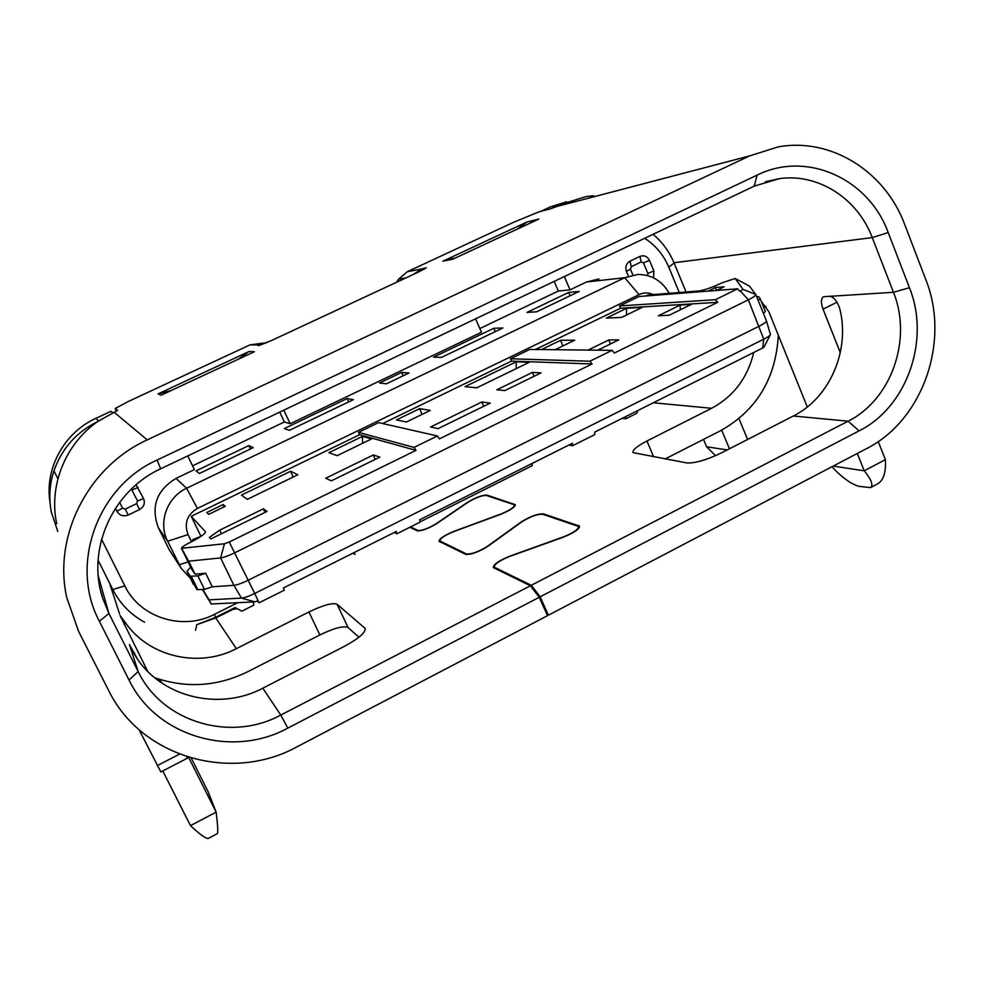 <?xml version="1.0" encoding="UTF-8"?>
<svg xmlns="http://www.w3.org/2000/svg" width="984" height="984" viewBox="0 0 984 984"><rect width="100%" height="100%" fill="white"/><g stroke="black" fill="none" stroke-linecap="round" stroke-linejoin="round"><path stroke-width="1.48" d="M653.056 234.315C662.306 242.039 669.317 251.609 674.089 263.011L686.045 291.977M569.059 201.917L585.935 196.615L593.573 195.681M540.622 211.388L549.958 207.034L566.599 201.757M144.587 622.245C130.638 614.582 120.06 603.696 112.816 589.576L98.093 560.216M644.668 238.3C655.553 245.262 663.585 254.881 668.776 267.156L679.268 292.519M112.816 589.576L124.808 585.849L101.561 539.269M564.336 276.565L570.019 289.862L558.334 291.043L479.848 328.545M598.973 278.964L586.452 282.002L570.019 289.862M628.124 275.582L626.377 271.424C625.024 266.935 626.23 263.515 630.018 261.154L639.92 256.406C644.077 254.979 647.263 256.283 649.452 260.354L653.868 270.957L653.597 277.869M124.808 585.849C139.974 617.804 182.803 631.027 214.315 614.41L237.747 602.7M187.747 455.912L194.377 469.626L176.038 478.396C156.517 490.266 150.638 506.723 158.375 527.756L169.162 549.687L181.179 568.309L167.637 541.249C157.92 522.541 167.009 497.154 186.579 488.261L624.692 277.709L638.001 274.45C651.703 274.597 662.109 280.883 669.231 293.318M136.075 484.792L143.541 498.519C145.3 503.205 143.996 506.883 139.593 509.527L128.215 515.001C123.381 516.784 119.63 515.542 116.936 511.262L115.46 508.273M195.545 630.314L196.751 624.692L215.619 617.3L235.164 607.522L241.769 611.199L253.909 605.111L253.023 601.95M237.033 608.567L229.936 610.141M625.566 416.662L625.824 418.778L636.722 413.317L637.952 410.463M554.201 281.387L558.334 291.043M625.824 418.778L622.257 418.323M630.018 261.154L631.298 266.676L630.424 269.136L626.377 271.424M647.509 275.557L647.878 273.478L653.868 270.957M647.878 273.478L643.462 262.876L641.174 261.941L639.92 256.406M532.196 463.415L532.246 465.653L420.082 521.864M354.215 552.528L355.003 554.459L352.985 553.143M119.654 502.295L122.57 508.199L125.275 509.097L136.653 503.636L137.588 501.004L131.364 489.073M283.822 410.156L290.206 423.76L284.388 421.964L192.556 465.85M284.388 421.964L279.751 412.099M290.206 423.76L481.471 332.235L475.579 318.841M190.429 578.346L181.179 568.309M653.142 294.597C648.444 292.383 643.745 292.396 639.059 294.647L197.415 508.421C187.046 514.706 183.922 523.427 188.067 534.583L191.56 541.754M193.442 540.782L192.593 539.736L193.172 540.917M192.593 539.736L201.117 536.255M191.228 516.329L359.578 434.731L416.011 450.364L229.26 542L224.463 543.771L181.462 548.322C181.585 547.276 184.291 545.419 189.592 542.737C200.047 537.436 205.348 533.808 205.508 531.84L191.228 516.329L200.699 535.788M382.665 423.538L511.483 361.103L592.073 363.969L439.393 438.889L437.4 435.961L378.619 422.628L358.496 432.37L359.578 434.731M511.483 361.103L510.462 358.779L589.896 361.214L592.073 363.969M535.431 349.492L620.547 308.238L619.576 305.938L715.368 299.714L717.693 302.322L614.323 353.047L612.122 350.329L529.749 349.431L510.462 358.779M192.052 569.921L181.487 548.359L192.028 569.884L195.053 574.164L188.694 561.188L220.6 557.916C223.922 557.448 228.743 555.689 235.053 552.651L748.332 299.825C753.609 297.168 756.081 295.372 755.761 294.45L749.427 286.086L735.208 278.497L742.969 289.382L739.968 291.399L737.619 288.804L638.985 296.528L619.576 305.938M645.811 296L647.829 295.028L699.206 290.932C704.618 290.108 712.256 287.389 722.121 282.777L735.208 278.497M572.54 445.752L572.43 443.267L419.664 519.761L420.131 522.11L396.786 533.82L396.269 531.471L283.429 587.977L284.228 590.216L259.05 602.835L254.708 593.463L763.756 339.197L762.649 348.029L594.705 432.111L594.754 434.621L572.54 445.752L568.85 445.063M764.039 346.946L762.649 348.029M430.266 410.402L419.688 408.643L396.429 419.922L406.404 422.001L430.266 410.402M504.841 390.587L541.102 372.874L532.504 372.382L496.809 389.799L504.841 390.587M490.29 403.083L481.816 401.989L430.537 427.031L438.101 428.606L490.29 403.083M529.232 362.296L516.206 361.817L465.002 386.663L476.736 387.819L529.232 362.296M241.449 495.112L247.304 499.343L297.832 474.78L290.649 471.238L241.449 495.112M208.682 514.361L225.262 506.317L223.147 504.546L206.751 512.492L208.682 514.361M373.354 454.965L325.716 478.236L331.374 480.819L379.886 457.093L373.354 454.965L375.162 459.393M210.76 538.949L267.045 511.422L263.404 508.814L219.666 530.192L209.358 537.412L210.76 538.949M371.595 438.925L362.506 436.379L328.902 452.689L337.106 455.69L371.595 438.925M196.013 470.881L248.804 445.604L253.208 447.671L199.371 473.488L196.013 470.881M536.661 311.793L526.981 312.408L568.691 292.433L579.133 291.436L536.661 311.793M353.404 399.639L289.419 430.316L284.315 428.606L347.081 398.545L353.404 399.639M502.886 327.979L441.545 357.389L433.575 357.131L493.808 328.287L502.886 327.979M386.441 383.809L379.492 383.022L401.656 372.419L409.024 372.985L386.441 383.809M195.053 574.164L205.681 573.254L212.298 586.808L233.897 585.308C237.267 584.927 242.089 583.217 248.362 580.166L759.058 326.245C764.297 323.564 766.733 321.719 766.376 320.698L770.46 334.498C769.992 335.606 767.754 337.168 763.756 339.197L748.332 299.825L740.472 291.141M715.368 299.714L737.619 288.804M612.122 350.329L589.896 361.214M437.4 435.961L414.043 447.412L416.011 450.364M422.025 414.412L419.688 408.643M534.054 376.318L532.504 372.382M481.816 401.989L483.771 406.269M516.206 361.817L516.256 368.606M188.694 561.188L181.831 548.826M414.043 447.412L358.496 432.37M290.649 471.238L293.084 477.092M224.131 506.871L223.147 504.546M264.93 512.455L263.404 508.814M219.666 530.192L221.474 533.709M362.506 436.379L362.579 443.304M250.416 449.012L248.804 445.604M568.691 292.433L570.105 295.753M348.643 401.927L347.081 398.545M495.272 331.633L493.808 328.287M401.656 372.419L403.182 375.777M394.24 532.492L396.786 533.82M229.26 542L254.708 593.463C248.977 596.255 244.573 597.805 241.474 598.1L209.075 599.859L211.24 604.004L202.433 589.539L210.883 603.475M257.611 600.904L254.868 601.851L211.24 604.004M763.449 313.465L765.367 311.485L760.189 298.681M205.681 573.254L197.882 575.898L190.33 576.23L186.96 571.286L190.65 567.055M758.209 300.501L760.152 298.57L758.75 296.75L756.659 296.676M212.298 586.808L204.5 589.404L196.886 589.613L186.96 571.286M209.075 599.859L202.802 589.514M620.547 308.238L717.693 302.322M555.136 349.714L574.73 340.181L560.597 340.279L541.483 349.566M597.78 350.169L618.838 339.874L608.838 339.935L588.112 350.07M642.245 307.365L626.513 308.312L606.341 318.103L621.581 317.401L642.245 307.365M691.334 304.413L680.215 305.077L658.382 315.741L669.157 315.249L691.334 304.413M562.823 345.974L560.597 340.279M608.838 339.935L610.412 343.994M626.537 315.003L626.513 308.312M680.215 305.077L680.227 309.837M257.427 600.99L259.05 602.835M716.659 290.452L724.089 286.811L715.429 287.537L708.074 291.116M715.429 287.537L716.524 290.464M50.012 502.332C44.477 468.482 64.218 432.579 96.051 418.249L110.909 411.337L112.57 412.763M57.773 531.458L51.254 511.754C48.683 497.719 49.581 484.079 53.935 470.856C61.918 448.237 76.826 431.644 98.671 421.054M757.151 175.103L754.211 186.136L160.675 468.802C112.594 490.647 86.161 549.662 102.816 598.555L108.916 613.462L138.166 671.58C162.606 722.588 230.982 742.293 280.784 715.061L287.82 728.111L539.257 597.288L547.485 615.677L296.947 746.844C231.732 782.944 141.278 757.766 108.547 690.313L78.659 631.507L66.727 597.485C52.89 535.603 88.425 466.539 147.256 439.885L749.513 155.939L777.987 146.923C830.89 137.12 885.194 171.474 904.677 224.438L925.772 279.505C950.593 341.227 922.783 420.5 866.215 448.802L548.383 615.197L540.167 596.808L859.069 430.881C906.99 407.093 930.593 339.861 909.45 287.709L888.208 232.556C868.798 178.768 806.794 150.343 757.151 175.103L157.083 460.045C97.182 486.76 69.138 564.927 99.372 621.298L129.039 680.018C156.37 736.819 232.532 758.492 287.82 728.111M396.466 282.31L398.569 279.185L407.253 271.744L513.55 222.31L539.121 211.769L550.634 208.768L569.379 201.769M413.157 274.536L421.656 268.964L426.355 267.783L418.507 272.039L271.51 340.526L259.149 345.507L257.956 345.47L258.571 344.904L266.516 342.764M258.571 344.904L250.022 344.867L128.51 401.386L115.19 408.52L117.613 410.402L97.785 421.472C65.35 443.956 48.499 485.825 56.728 523.734M249.05 351.509L254.438 351.694L161.241 395.162L158.067 393.907L249.05 351.509L238.325 359.209M527.006 222.003L538.826 219.075L452.8 259.198L442.874 261.203L527.006 222.003L517.055 229.235M727.213 449.922L706.61 446.785L703.511 439.393M729.451 448.778L721.702 430.119M761.235 301.252L768.787 311.584L807.298 406.97M878.232 441.558L885.403 459.639L864.223 470.807L833.214 466.084M831.911 466.76C842.058 477.609 851.111 484.14 859.069 486.354L870.569 487.609C873.472 485.124 871.357 479.516 864.223 470.807L857.298 453.476M840.299 352.629L823.054 309.185C820.742 302.764 820.89 298.607 823.485 296.725L893.46 292.297L872.267 237.599L673.966 262.74M162.766 770.939L190.49 825.65C199.887 834.432 205.804 838.7 208.214 838.454L217.39 833.596C218.141 832.144 217.735 824.998 216.148 812.132L208.128 791.726L191.265 758.123M138.99 729.599L160.847 771.936L187.563 758.111L186.714 756.733M409.861 527.264L417.216 530.831C421.755 531.089 428.298 528.666 436.834 523.549L467.99 502.271C475.653 497.67 481.742 495.395 486.293 495.444L513.992 504.681L514.952 506.022M196.849 624.656L215.767 617.952L235.852 607.915M147.723 671.408L120.036 615.455L125.743 623.143C149.58 657.263 199.309 668.185 236.332 648.677L308.914 611.974C323.33 605.049 332.715 602.479 337.082 604.274L365.101 628.346C365.827 632.454 358.926 638.444 344.388 646.34L262.802 688.197L280.784 715.061L530.388 585.763L493.316 567.571C493.562 564.299 499.134 560.449 510.044 556.046L563.377 536.907C573.451 532.836 578.518 529.355 578.592 526.477L542.651 514.238C537.178 514.066 530.241 516.6 521.84 521.827L487.966 546.243C478.556 552.098 471.102 554.792 465.629 554.336L438.987 541.274C439.43 538.568 444.497 535.234 454.178 531.249L500.647 514.128C509.614 510.45 514.226 507.412 514.509 505.026M859.069 430.881L848.085 421.189L793.325 416.011L721.641 452.788C706.537 460.032 694.913 463.415 686.795 462.923L633.032 452.628C632.245 450.131 636.882 446.256 646.931 441.004L711.616 408.286C733.535 396.49 747.582 377.881 753.769 352.469M410.549 526.92L417.917 530.474C422.173 530.72 428.298 528.445 436.293 523.66L467.462 502.381C475.616 497.486 482.123 495.05 486.982 495.1L515.272 504.681C514.976 507.227 510.044 510.462 500.475 514.398L453.981 531.52C444.903 535.259 440.168 538.383 439.762 540.917L466.428 553.931C471.545 554.361 478.519 551.839 487.351 546.354L521.212 521.938C530.179 516.366 537.572 513.673 543.414 513.845L579.465 526.096C579.391 529.171 573.967 532.885 563.205 537.227L509.847 556.366C499.638 560.499 494.411 564.103 494.177 567.178L531.286 585.296L540.167 596.808M909.45 287.709L893.46 292.297C912.599 339.234 891.307 399.848 848.085 421.189L531.286 585.296M715.577 455.666L706.61 446.785M885.403 459.639C886.092 471.73 883.681 479.712 878.159 483.587L870.569 487.609M160.072 679.538L161.806 683.019M158.239 678.96L159.47 681.383M188.62 757.336L216.148 812.132L190.49 825.65M187.563 758.111L187.132 756.868M262.802 688.197C221.129 710.46 165.054 698.554 138.117 660.141C133.061 652.367 130.159 647.152 129.421 644.52L138.006 659.969M738.984 418.643L747.594 439.479M793.325 416.011C829.721 398.003 850.287 350.427 839.819 308.853C837.175 300.846 833.583 296.615 829.032 296.159M250.022 344.867L264.942 342.899M358.914 637.251L348.115 627.558C343.662 625.553 334.24 628.013 319.886 634.938L247.636 671.764C217.415 686.574 186.431 688.554 154.685 677.718M778.332 335.212C775.884 378.459 756.733 410.242 720.878 430.549L665.086 458.987M754.211 186.136L779.353 178.645C818.319 173.024 857.679 198.596 872.267 237.599L888.208 232.556M119.556 613.967L109.605 583.168M530.388 585.763L539.257 597.288M548.383 615.197L546.932 614.434M171.167 390.525L158.067 393.907M453.661 258.288L442.874 261.203M549.958 207.034L563.623 203.417M668.776 267.156L674.089 263.011M102.09 540.364L101.192 540.671M215.619 617.3L214.315 614.41M630.424 269.136L632.884 275.016M643.462 262.876L649.452 260.354M641.174 261.941L631.298 266.676M143.541 498.519L137.588 501.004M132.139 489.921L138.08 487.424M122.57 508.199L116.936 511.262M125.275 509.097L128.215 515.001M136.653 503.636L139.593 509.527M188.141 561.926L179.174 564.73L169.162 549.687M188.067 534.583L167.637 541.249L158.375 527.756M176.038 478.396L186.579 488.261L197.415 508.421M639.059 294.647L624.692 277.709L586.452 282.002M254.868 601.851L241.474 598.1L233.897 585.308L220.6 557.916L224.463 543.771M755.761 294.45L742.969 289.382M766.376 320.698L755.823 294.622M193.43 584.434L186.997 571.335M196.886 589.613L190.33 576.23M197.919 589.846L191.351 576.439M204.5 589.404L197.882 575.898M53.935 470.856L57.908 478.777M96.051 418.249L98.437 421.017M407.253 271.744L421.656 268.964M113.947 412.099L147.256 439.885M749.513 155.939L553.881 207.255M215.767 617.952L236.332 648.677M711.616 408.286L653.302 402.776M179.469 754.162L157.255 765.626M134.525 653.056L133.799 653.425M129.039 680.018L138.166 671.58L129.421 644.52M98.289 576.083L108.916 613.462L99.372 621.298M823.054 309.185L837.052 302.199M398.569 279.185L405.998 277.869M157.083 460.045L160.675 468.802M116.395 410.955L115.202 408.532L116.395 410.968M125.743 623.143L123.972 624.028M365.322 629.219L364.67 627.829M348.115 627.558L337.082 604.274M319.886 634.938L308.914 611.974M763.744 307.463L766.032 306.332M646.931 441.004L653.708 456.92M495.161 568.666L494.681 567.596M578.678 525.554L579.441 527.301M543.758 514.607L543.414 513.845M466.428 553.931L466.711 554.582M440.537 542.147L440.106 541.2M514.73 504.312L515.259 505.505M487.277 495.776L486.982 495.1M424.571 269.038L424.178 268.152M764.039 347.044L770.275 334.855M578.703 526.735L579.17 527.793M494.177 567.178L494.767 568.469M439.762 540.917L440.266 542.024M765.392 181.745L779.353 178.645M100.639 590.658L102.816 598.555"/></g></svg>
